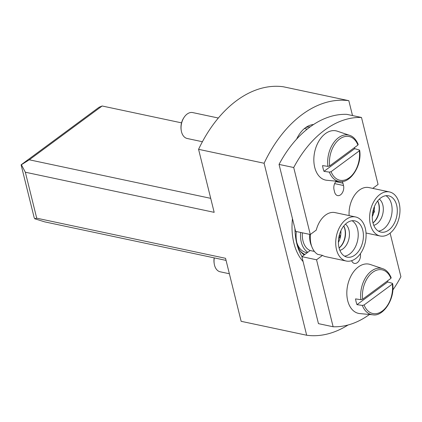 <?xml version="1.0" encoding="UTF-8"?>
<svg xmlns="http://www.w3.org/2000/svg" width="422" height="422" viewBox="0 0 422 422"><rect width="100%" height="100%" fill="white"/><g stroke="black" fill="none" stroke-linecap="round" stroke-linejoin="round"><path stroke-width="0.63" d="M292.467 218.638A52.993 34.768 102 0 0 303.086 261.545M294.941 228.64A52.993 34.768 102 0 0 301.973 256.597M310.165 126.864A23.848 15.646 102 0 0 305.47 127.718M198.577 149.325L214.17 212.34L25.341 172.218L36.714 218.185L225.548 258.306L241.141 321.316L306.667 335.237L264.103 163.245L198.577 149.325A119.236 78.223 102 0 1 283.299 86.763L348.825 100.684L352.507 115.565M226.065 260.395L44.637 221.851L34.746 218.76L34.182 217.689L21.1 164.828L99.043 107.272L102.14 105.991L29.282 159.796L210.71 198.34M304.209 254.946A26.164 17.165 -78 0 1 300.606 251.443A26.164 17.165 -78 0 1 297.004 243.452A26.164 17.165 -78 0 1 296.307 231.53M306.667 335.237A119.236 78.223 102 0 0 348.055 325.003M348.825 100.684A119.236 78.223 102 0 0 264.103 163.245M300.1 250.721A24.84 16.294 102 0 0 304.921 254.419M296.64 139.102A27.161 17.819 -78 0 1 307.39 126.473A27.161 17.819 -78 0 1 313.546 124.516M181.55 122.86L102.14 105.991M25.341 172.218L21.38 164.749L21.1 164.828M21.38 164.749L29.282 159.796M34.746 218.76L36.714 218.185M218.332 118.023L192.733 112.584A13.251 8.693 102 0 0 183.95 117.569A13.251 8.693 102 0 0 181.223 130.377A13.251 8.693 102 0 0 187.226 138.5L202.407 141.729M183.95 117.569L183.57 118.155A11.921 7.823 102 0 0 181.122 129.686L181.223 130.377M214.302 257.895A13.251 8.693 102 0 0 214.212 263.681A13.251 8.693 102 0 0 220.215 271.805L229.368 273.751M214.176 257.868A11.921 7.823 102 0 0 214.112 262.99L214.212 263.681M357.882 144.25L357.919 145.068L329.672 165.93L327.926 166.373L322.566 165.598A24.244 15.904 -78 0 0 323.99 171.343L329.345 172.118L331.091 171.68L359.344 150.818L359.301 149.995L354.707 148.66A24.244 15.904 -78 0 0 354.538 147.568M327.926 166.373A23.653 15.519 -78 0 1 333.549 142.889A23.653 15.519 -78 0 1 349.669 135.357L337.257 131.173A25.172 16.516 102 0 0 318.383 141.945A25.172 16.516 102 0 0 315.609 170.224A25.172 16.516 102 0 0 326.828 180.278L339.868 181.502A23.653 15.519 -78 0 1 329.345 172.118M339.868 181.502C349.959 183.623 362.261 165.862 359.66 150.311L359.301 149.995M323.99 171.343L354.707 148.66M390.872 277.555L390.909 278.372L362.662 299.235L360.916 299.678L355.556 298.903A24.244 15.904 -78 0 0 356.98 304.647L362.334 305.422L364.081 304.979L392.333 284.122L392.291 283.299L387.697 281.965A24.244 15.904 -78 0 0 387.528 280.873M360.916 299.678A23.653 15.519 -78 0 1 366.539 276.194A23.653 15.519 -78 0 1 382.659 268.661L370.247 264.478A25.172 16.516 102 0 0 351.373 275.249A25.172 16.516 102 0 0 348.593 303.529A25.172 16.516 102 0 0 359.818 313.583L372.858 314.807A23.653 15.519 -78 0 1 362.334 305.422M372.858 314.807C382.949 316.922 395.25 299.166 392.65 283.616L392.291 283.299M356.98 304.647L387.697 281.965M379.958 194.431A22.524 14.775 102 0 0 369.598 217.952A22.524 14.775 102 0 0 380.111 235.998A22.524 14.775 102 0 0 399.244 217.04A22.524 14.775 102 0 0 389.474 191.936A22.524 14.775 102 0 0 379.958 194.431M349.131 215.595A22.524 14.775 -78 0 1 359.417 190.069A22.524 14.775 -78 0 1 368.933 187.574L389.474 191.936M373.776 225.322A14.042 9.215 102 0 0 382.859 213.558A14.042 9.215 102 0 0 379.341 199.115M378.439 231.124A18.547 12.169 102 0 0 391.51 215.394A18.547 12.169 102 0 0 385.961 195.708M372.99 222.969A14.042 9.215 102 0 0 377.674 200.946M372.974 222.89A14.443 9.474 102 0 0 377.621 201.009M372.288 216.57A14.443 9.474 102 0 0 373.771 212.488M374.124 210.836A14.443 9.474 102 0 0 374.425 206.506M380.808 197.881A18.547 12.169 102 0 0 372.278 217.246A18.547 12.169 102 0 0 380.939 232.111A18.547 12.169 102 0 0 396.696 216.497A18.547 12.169 102 0 0 388.646 195.824A18.547 12.169 102 0 0 380.808 197.881M373.892 211.105A0.665 0.433 -78 0 1 374.129 212.287A0.665 0.433 -78 0 1 373.892 211.105M372.742 188.381L378.07 184.451L361.496 117.474A105.985 69.535 -78 0 0 293.717 167.523L310.291 234.5L316.257 230.095A22.524 14.775 102 0 1 325.531 215.093A22.524 14.775 102 0 1 335.047 212.598L355.582 216.961A22.524 14.775 102 0 0 346.066 219.456A22.524 14.775 102 0 0 335.712 242.977A22.524 14.775 102 0 0 346.225 261.023A22.524 14.775 102 0 0 365.357 242.064A22.524 14.775 102 0 0 355.582 216.961M307.205 252.736L306.124 252.504A22.524 14.775 -78 0 1 296.777 242.465M302.368 232.817A19.871 13.04 -78 0 0 310.181 250.536L307.844 252.261A22.524 14.775 -78 0 1 300.633 232.448M311.636 246.158A19.871 13.04 -78 0 1 309.701 234.379M310.181 250.536L314.422 251.433M369.466 314.485A105.985 69.535 -78 0 1 333.122 326.76L318.452 323.642L301.878 256.666L307.844 252.261M310.291 234.5L295.622 231.383L279.047 164.411A105.985 69.535 -78 0 1 346.821 114.357L361.496 117.474M360.377 253.706A6.958 4.563 -78 0 1 357.334 262.626A6.958 4.563 -78 0 1 354.396 263.397A6.958 4.563 -78 0 1 351.642 260.685M342.242 181.471A6.958 4.563 -78 0 1 342.938 183.206L343.508 185.506A6.958 4.563 -78 0 1 342.395 192.701A6.958 4.563 -78 0 1 337.616 195.597A6.958 4.563 -78 0 1 334.614 192.073L334.045 189.779A6.958 4.563 -78 0 1 336.213 181.159M279.047 164.411L293.717 167.523M390.113 233.129L400.9 276.711A105.985 69.535 -78 0 1 392.824 290.03M333.122 326.76L316.547 259.783L301.878 256.666M310.428 234.4A22.524 14.775 102 0 0 317.624 254.339L322.513 255.379L316.547 259.783M322.513 255.379A22.524 14.775 102 0 0 325.684 256.66L346.225 261.023M346.921 222.906A18.547 12.169 102 0 0 338.391 242.275A18.547 12.169 102 0 0 347.048 257.135A18.547 12.169 102 0 0 362.804 241.521A18.547 12.169 102 0 0 354.76 220.848A18.547 12.169 102 0 0 346.921 222.906M344.547 256.149A18.547 12.169 102 0 0 357.624 240.419A18.547 12.169 102 0 0 352.075 220.738M339.884 250.346A14.042 9.215 102 0 0 348.973 238.583A14.042 9.215 102 0 0 345.454 224.14M339.103 247.994A14.042 9.215 102 0 0 343.782 225.97M339.082 247.92A14.443 9.474 102 0 0 343.735 226.034M338.391 242.397A14.443 9.474 102 0 0 340.338 237.238M340.538 236.299A14.443 9.474 102 0 0 340.86 230.797M340 236.135A0.665 0.433 -78 0 1 340.237 237.312A0.665 0.433 -78 0 1 340 236.135M357.919 145.068A22.334 14.654 102 0 0 339.71 139.002A22.334 14.654 102 0 0 329.672 165.93M331.091 171.68A22.334 14.654 102 0 0 349.3 177.746A22.334 14.654 102 0 0 359.344 150.818M390.909 278.372A22.334 14.654 102 0 0 372.7 272.306A22.334 14.654 102 0 0 362.662 299.235M364.081 304.979A22.334 14.654 102 0 0 382.29 311.051A22.334 14.654 102 0 0 392.333 284.122M342.938 183.206L335.764 181.682M343.508 185.506L334.635 183.623M304.431 128.531L307.221 129.121M358.225 144.503C355.245 137.509 351.378 135.879 349.669 135.357M391.215 277.808C388.235 270.808 384.368 269.183 382.659 268.661M366.022 233.007L380.111 235.998M374.367 211.169L373.306 209.734M374.129 212.287L372.579 213.163M299.325 247.74L298.407 247.614M340.475 236.193L339.42 234.764M340.237 237.312L338.692 238.187"/></g></svg>
